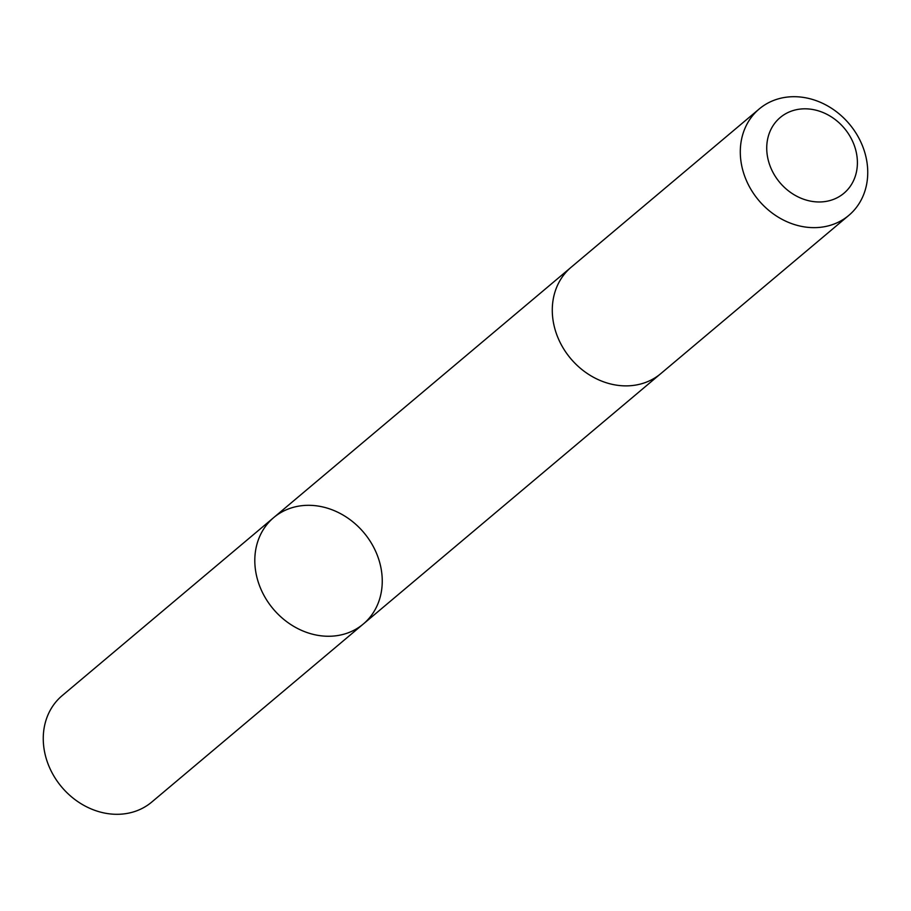<?xml version="1.0" encoding="UTF-8"?>
<svg xmlns="http://www.w3.org/2000/svg" width="911" height="911" viewBox="0 0 911 911"><rect width="100%" height="100%" fill="white"/><g stroke="black" fill="none" stroke-linecap="round" stroke-linejoin="round"><path stroke-width="1.37" d="M257.096 543.708A69.555 59.238 -130.1 0 1 273.733 517.573A69.555 59.238 -130.1 0 1 363.853 532.639A69.555 59.238 -130.1 0 1 363.318 624.001A69.555 59.238 -130.1 0 1 286.305 621.382A69.555 59.238 -130.1 0 1 257.096 543.708A69.555 59.238 -130.1 0 1 273.733 517.573L62.199 695.605A69.555 59.249 49.9 0 0 45.55 721.74A69.555 59.249 49.9 0 0 74.759 799.425A69.555 59.249 49.9 0 0 151.773 802.044L363.318 624.001A69.555 59.238 -130.1 0 1 286.305 621.382A69.555 59.238 -130.1 0 1 257.096 543.708M759.227 108.956L571.22 267.185A69.555 59.249 49.9 0 0 570.685 358.558A69.555 59.249 49.9 0 0 660.794 373.624L848.801 215.395A69.555 59.249 49.9 0 0 865.45 189.26A69.555 59.249 49.9 0 0 836.241 111.575A69.555 59.249 49.9 0 0 759.227 108.956A69.555 59.249 49.9 0 0 758.692 200.318A69.555 59.249 49.9 0 0 848.801 215.395M855.771 174.661A49.479 42.145 49.9 0 0 800.644 109.035A49.479 42.145 49.9 0 0 779.782 182.485A49.479 42.145 49.9 0 0 855.771 174.661M570.434 267.868L273.733 517.573M659.997 374.284L363.318 624.001"/></g></svg>
